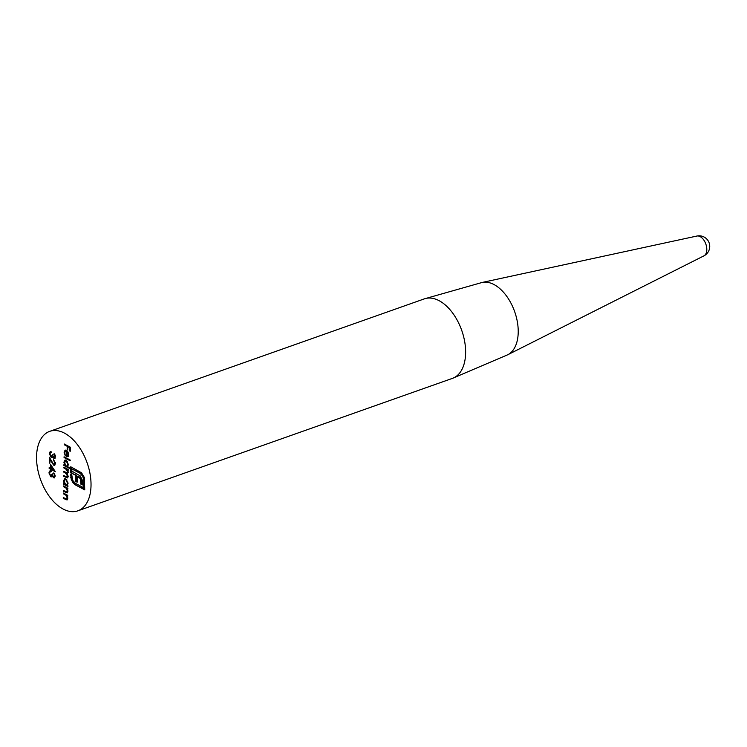 <?xml version="1.0" encoding="UTF-8"?>
<svg xmlns="http://www.w3.org/2000/svg" width="747" height="747" viewBox="0 0 747 747"><rect width="100%" height="100%" fill="white"/><g stroke="black" fill="none" stroke-linecap="round" stroke-linejoin="round"><path stroke-width="1.12" d="M53.597 464.382L54.848 463.215L53.513 459.788L55.465 463.579L54.606 465.278L53.625 465.157L49.946 459.377L49.872 463.271L49.255 462.944L49.358 457.257L53.597 464.382L54.466 464.298M51.87 476.819L50.787 476.754L48.91 472.832L50.731 470.983L49.526 473.178L50.749 475.979L52.075 474.074L53.625 477.072L54.606 475.886L53.728 472.898L55.222 476.203L53.616 477.819L52.393 476.184L51.739 476.875M54.4 477.903L53.616 477.819L54.148 477.632L52.934 475.998M49.797 470.974L50.731 470.983M50.712 471.73L49.872 471.945M50.749 475.979L51.599 475.886M53.625 477.072L54.307 476.941M67.706 456.632L66.175 456.492L66.278 451.02L64.615 452.393L65.232 455.661L64.074 452.196L65.11 450.161L66.39 450.32L67.846 451.804L68.621 454.624L67.538 456.706M68.238 456.445L66.707 456.296L66.81 450.833L65.661 450.852M70.069 467.986L70.059 468.733L63.897 465.465L63.915 464.709L64.672 465.12L63.887 462.178L64.998 460.031L66.231 460.199L68.425 464.606L67.454 466.595L70.069 467.986M52.234 457.519L51.16 457.453L49.274 453.532L50.17 451.674L51.104 451.683L49.89 453.877L51.123 456.678L52.439 454.774L53.999 457.771L54.97 456.585L54.101 453.597L55.586 456.903L53.98 458.518L52.766 456.884L52.113 457.575M54.764 458.602L53.98 458.518L54.522 458.331L53.298 456.697M51.085 452.43L50.245 452.645M51.123 456.678L51.973 456.585M53.999 457.771L54.671 457.64M66.483 492.086L67.37 490.975L66.25 488.277L63.495 486.689L63.504 485.942L67.893 488.277L67.874 489.024L67.09 488.603L67.912 491.386L67.174 492.889L63.402 491.302L63.42 490.555L67.118 491.918M64.522 433.157A42.159 24.754 70.5 0 1 90.135 474.326A42.159 24.754 70.5 0 1 77.847 510.836A42.159 24.754 70.5 0 1 40.45 479.341A42.159 24.754 70.5 0 1 49.732 431.346A42.159 24.754 70.5 0 1 64.522 433.157M67.94 485.802L67.93 486.558L63.542 484.224L63.551 483.477L64.307 483.879L63.523 480.937L64.634 478.799L65.867 478.967L68.061 483.374L67.127 485.373L67.94 485.802M66.343 499.164L67.239 498.053L66.119 495.354L63.355 493.767L63.374 493.02L67.753 495.345L67.744 496.101L66.95 495.681L67.772 498.464L67.043 499.958L63.271 498.38L63.28 497.633L66.987 498.996M63.869 467.183L68.257 469.508L68.238 470.255L67.473 469.854L68.276 472.403L67.174 473.794L68.192 476.595L67.538 477.921L63.691 476.297L63.7 475.54L67.211 477.146L67.66 476.175L65.475 473.019L63.775 472.113L63.784 471.357L67.286 472.944L67.744 471.992L65.699 468.911L63.85 467.93L63.869 467.183M64.065 456.781L70.227 460.049L70.209 460.796L64.055 457.528L64.065 456.781M84.336 477.454L84.738 489.873L75.298 484.859L72.926 482.721L71.245 479.471L70.61 474.074L71.731 474.672L72.711 480.368L75.326 483.3L83.645 487.716L83.785 480.536L82.749 476.278L80.162 473.355L71.843 468.939L71.805 471.077L80.218 475.904L82.207 479.891L82.366 484.962L80.909 484.187L80.377 478.706L77.268 476.166L77.156 482.198L75.718 481.432L75.83 475.409L70.638 472.674L70.75 466.782L81.526 472.786L84.336 477.454M50.628 464.429L55.306 471.674L51.151 469.471L51.132 470.442L50.535 469.144L49.143 468.406L49.162 467.659L50.544 468.397L50.628 464.429M64.307 444.017L70.311 447.21L70.237 451.281L69.62 450.955L69.686 447.63L67.837 446.65L67.772 449.974L67.155 449.647L67.221 446.323L64.298 444.773L64.307 444.017M67.93 486.082L63.542 484.224M64.774 483.72L64.307 483.879M64.065 481.152L63.523 480.937M64.055 480.751L64.924 478.734M67.043 480.069L65.194 479.555M66.931 484.635L68.061 483.001M65.736 484.635L66.679 484.766L67.529 483.094L65.848 479.714L64.914 479.611L64.065 481.255L65.736 484.635M68.052 482.907L67.529 483.094M66.38 479.518L65.848 479.714M67.884 488.557L67.09 488.603M67.426 492.74L63.402 491.302M67.015 491.899L67.912 490.779M67.884 490.788L67.37 490.975M67.202 488.557L66.25 488.277M66.791 488.09L63.495 486.689M67.753 495.625L66.95 495.681M67.286 499.818L63.271 498.38M66.885 498.977L67.772 497.857M67.744 497.866L67.239 498.053M67.071 495.634L66.119 495.354M66.651 495.168L63.355 493.767M54.531 457.584L54.97 456.585M55.511 456.398L55.474 455.847M54.876 454.475L54.083 454.353M55.017 458.462L54.522 458.331M53.28 456.706L52.766 456.884M52.776 457.332L51.16 457.453M51.692 457.267L50.749 456.389M49.928 454.521L49.816 453.345L49.274 453.532M49.816 453.345L50.46 451.608M51.627 452.243L50.777 452.458L51.627 452.243M51.655 456.492L52.981 454.587M68.248 469.788L67.473 469.854M67.781 477.781L63.691 476.297M67.445 476.969L68.182 476.212M68.154 475.998L67.66 476.175M67.323 473.738L63.775 472.113M67.519 472.767L68.266 472.001M68.238 471.815L67.744 471.992M67.613 469.807L63.85 467.93M70.069 468.266L63.897 465.465M64.429 462.393L63.887 462.178M64.419 461.982L65.278 459.975M67.407 461.301L65.559 460.787M67.295 465.867L68.416 464.242M66.744 460.759L64.419 462.486L66.1 465.876L67.043 466.007L67.884 464.335L66.203 460.946L65.278 460.843L65.811 460.656M68.416 464.148L67.884 464.335M70.218 460.329L64.055 457.528M64.615 452.393L64.074 452.196M64.615 452.01L65.381 450.096M66.707 456.296L66.175 456.492M66.81 450.833L65.913 450.712M67.66 451.524L66.81 451.384L66.726 456.025L67.557 455.857M67.258 455.838L68.612 454.195M68.164 452.421L66.81 451.384M68.603 454.195L68.08 454.381L67.697 452.589M66.726 456.025L68.08 454.381M84.747 489.406L75.298 484.859M75.83 484.672L72.926 482.721M73.467 482.534L71.777 479.285L71.245 479.471M71.777 479.285L71.114 475.335L70.582 475.522M71.114 475.335L71.133 474.354M83.785 480.536L84.318 480.349L84.178 487.53L83.645 487.716M84.318 480.349L83.29 476.091L82.749 476.278M83.29 476.091L80.695 473.168L80.162 473.355M80.695 473.168L71.843 468.939M82.375 484.495L80.909 484.187M81.442 484L81.498 481.283L80.965 481.479M81.498 481.283L81.367 479.779L80.835 479.966M81.367 479.779L80.919 478.519L80.377 478.706M80.919 478.519L79.621 477.641M80.162 477.454L78.603 476.875M79.145 476.689L77.268 476.166M77.165 481.731L75.718 481.432M76.25 481.245L76.371 475.213L75.83 475.409M76.371 475.213L71.759 473.243M72.272 473.066L70.638 472.674M71.17 472.487L71.273 467.062M54.167 476.885L54.606 475.886M55.138 475.699L55.101 475.148M54.503 473.775L53.709 473.654M54.652 477.763L54.148 477.632M52.906 476.007L52.393 476.184M52.402 476.633L50.787 476.754M51.328 476.567L50.376 475.69M49.554 473.822L49.442 472.646L48.91 472.832M49.442 472.646L50.086 470.909M51.254 471.544L50.413 471.759L51.254 471.544M51.291 475.783L52.607 473.887M54.979 471.03L51.151 469.471M51.141 469.966L50.516 470.106M51.048 469.919L51.067 468.957L50.535 469.144M51.067 468.957L49.143 468.406M51.141 465.213L51.085 468.201L50.544 468.397M51.207 466.231L51.16 468.724L53.775 470.106L51.207 466.231L51.702 466.053M54.26 469.938L53.775 470.106M54.129 464.186L54.848 463.215M55.381 463.019L55.353 462.496M54.699 460.946L53.495 460.535M54.858 465.148L53.625 465.157M54.167 464.97L53.205 464.102M49.881 462.795L49.255 462.944M49.788 462.748L49.872 458.228M70.246 450.815L69.62 450.955M70.153 450.768L70.218 447.444L69.686 447.63M70.218 447.444L67.837 446.65M67.781 449.507L67.155 449.647M67.697 449.461L67.753 446.136L67.221 446.323M67.753 446.136L64.298 444.773M700.172 236.612A10.542 6.191 70.5 0 1 706.513 246.529A10.542 6.191 70.5 0 1 703.935 255.847A10.542 6.191 70.5 0 1 703.926 255.857A10.598 10.598 0 0 0 696.942 236.033A10.542 6.191 70.5 0 1 700.172 236.612M77.847 510.836L452.439 378.365A42.159 24.754 -109.5 0 0 464.727 341.846A42.159 24.754 -109.5 0 0 439.115 300.686A42.159 24.754 -109.5 0 0 424.324 298.875L482.179 282.45L696.923 236.033A10.542 6.191 70.5 0 1 696.932 236.033M66.175 492.301L65.643 492.497M65.615 487.343L65.073 487.539M66.044 499.379L65.503 499.566M65.475 494.421L64.942 494.607M66.604 477.361L66.063 477.557M66.016 472.823L65.475 473.019M66.231 468.724L65.699 468.911M71.282 477.333L70.741 477.52M482.179 282.45A38.452 22.578 70.5 0 1 494.038 284.57A38.452 22.578 70.5 0 1 517.148 320.734A38.452 22.578 70.5 0 1 507.755 354.76L452.439 378.365M49.732 431.346L424.324 298.875M66.679 484.766L67.221 484.579M64.914 479.611L65.456 479.415M50.507 452.477L51.048 452.28M67.211 477.146L67.744 476.959M67.286 472.944L67.818 472.758M67.043 466.007L67.575 465.82M50.142 471.768L50.675 471.581M703.935 255.847L507.755 354.76"/></g></svg>
